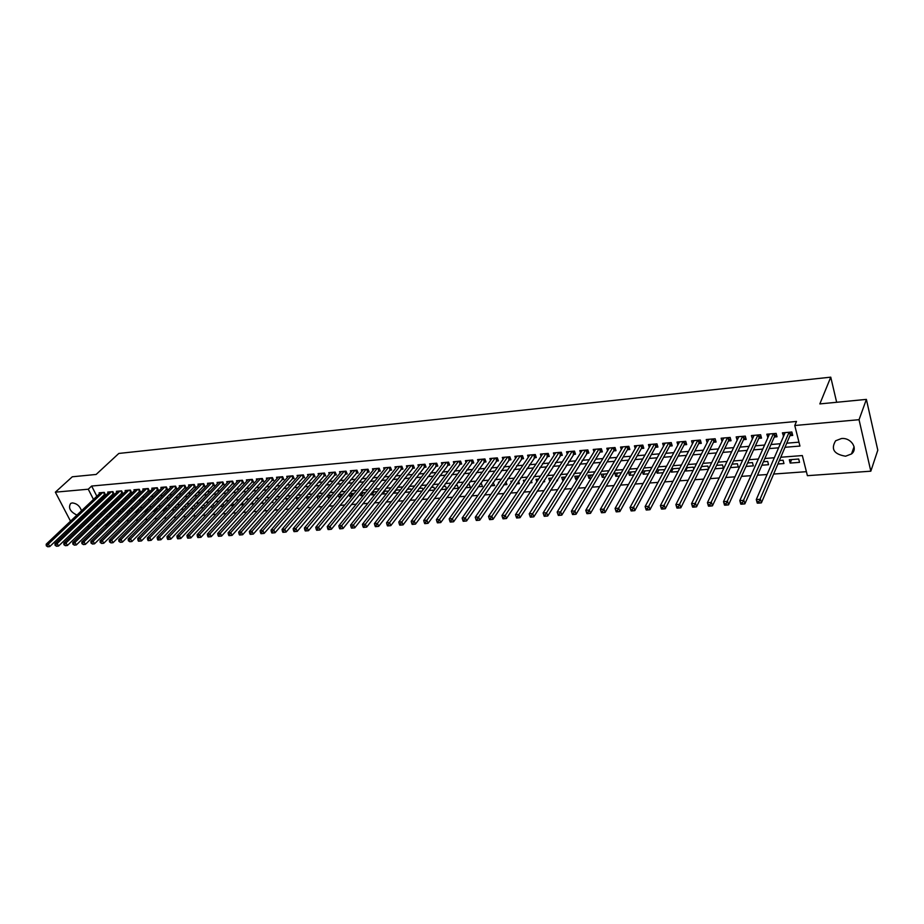 <?xml version="1.0" encoding="UTF-8"?>
<svg xmlns="http://www.w3.org/2000/svg" width="924" height="924" viewBox="0 0 924 924"><rect width="100%" height="100%" fill="white"/><g stroke="black" fill="none" stroke-linecap="round" stroke-linejoin="round"><path stroke-width="1.39" d="M76.935 515.095C70.109 511.7 68.029 507.807 70.674 503.407L72.222 502.933C76.727 503.372 79.822 505.982 81.52 510.764M841.406 438.553C851.027 437.341 858.465 448.741 851.501 453.938L845.587 456.213C833.945 454.238 830.63 449.099 835.631 440.771L841.406 438.553M70.524 521.171L55.359 492.169L72.291 476.784L96.142 474.451L118.826 453.441L830.757 377.165L819.842 403.915L866.389 399.387L877.8 450.184L870.824 471.194L807.403 475.675L802.332 455.555L780.78 457.241M109.379 520.893L110.695 521.933M117.175 521.471L119.82 521.275M126.299 520.801L129.025 520.605M135.516 520.143L138.323 519.935M144.825 519.473L147.713 519.265M154.216 518.791L157.184 518.572M163.698 518.11L166.747 517.879M173.273 517.417L176.415 517.186M182.94 516.712L186.163 516.481M192.712 516.008L196.015 515.765M202.564 515.303L205.96 515.049M212.52 514.576L216.008 514.322M222.569 513.848L226.149 513.594M232.721 513.12L236.394 512.855M242.966 512.381L246.743 512.104M253.326 511.63L257.195 511.353M263.779 510.88L267.752 510.591M274.347 510.117L278.413 509.817M285.019 509.343L289.189 509.043M295.796 508.558L300.081 508.258M306.687 507.773L311.076 507.461M317.694 506.976L322.187 506.652M328.805 506.179L333.414 505.844M340.044 505.37L344.756 505.024M351.386 504.55L356.225 504.192M362.855 503.719L367.81 503.361M374.451 502.875L379.521 502.517M386.163 502.032L391.36 501.663M398.001 501.178L403.326 500.796M409.979 500.311L415.419 499.919M422.072 499.445L427.65 499.041M434.303 498.556L440.009 498.14M446.662 497.666L452.506 497.239M459.159 496.766L465.142 496.327M471.794 495.853L477.916 495.403M484.569 494.929L490.84 494.479M497.493 493.993L503.903 493.532M510.556 493.046L517.117 492.573M523.769 492.099L530.48 491.614M537.133 491.129L543.993 490.632M550.646 490.159L557.669 489.651M564.31 489.166L571.494 488.646M578.147 488.172L585.493 487.641M592.134 487.156L599.641 486.613M606.283 486.139L613.963 485.585M620.605 485.1L628.459 484.534M635.088 484.049L643.127 483.471M649.757 482.998L657.969 482.397M664.587 481.924L672.995 481.312M679.602 480.838L688.195 480.214M694.802 479.741L703.591 479.106M710.186 478.632L719.172 477.985M725.756 477.5L734.95 476.842M741.522 476.368L750.912 475.687M757.484 475.213L767.082 474.52M773.642 474.047L806.398 471.679M109.944 521.991L106.653 525.213L104.839 525.34M98.36 525.802L95.865 525.975M89.397 526.437L86.971 526.611M80.515 527.061L78.159 527.234M103.996 494.964L105.498 494.837L104.262 492.377L99.111 492.827L99.549 493.693M112.612 494.213L114.126 494.086L112.89 491.614L107.704 492.076L108.143 492.954M121.31 493.462L122.834 493.335L121.598 490.852L116.366 491.314L116.817 492.203M130.076 492.711L131.624 492.573L130.388 490.078L125.11 490.54L125.56 491.452M138.935 491.938L140.494 491.811L139.258 489.304L133.922 489.766L134.384 490.702M147.863 491.164L149.434 491.037L148.21 488.519L142.827 488.992L143.289 489.928M156.884 490.39L158.466 490.251L157.242 487.722L151.813 488.195L152.275 489.166M165.974 489.604L167.579 489.466L166.355 486.925L160.88 487.398L161.353 488.38M175.156 488.808L176.773 488.669L175.548 486.116L170.028 486.602L170.501 487.595M184.43 488.011L186.059 487.872L184.835 485.296L179.256 485.793L179.741 486.809M193.774 487.202L195.426 487.052L194.202 484.476L188.577 484.973L189.062 486.001M203.222 486.382L204.874 486.243L203.661 483.645L197.979 484.141L198.475 485.192M212.751 485.562L214.426 485.412L213.213 482.813L207.473 483.31L207.969 484.384M222.361 484.73L224.058 484.58L222.846 481.958L217.059 482.478L217.556 483.564M232.074 483.887L233.784 483.737L232.582 481.115L226.727 481.623L227.235 482.732M241.869 483.044L243.601 482.894L242.4 480.249L236.498 480.769L237.006 481.901M251.767 482.189L253.511 482.039L252.31 479.383L246.35 479.903L246.881 481.058M261.758 481.323L263.513 481.173L262.324 478.493L256.306 479.025L256.837 480.203M271.841 480.445L273.62 480.295L272.43 477.616L266.355 478.147L266.886 479.348M282.028 479.568L283.818 479.417L282.64 476.715L276.507 477.258L277.038 478.482M292.319 478.678L294.121 478.528L292.943 475.814L286.752 476.357L287.295 477.604M302.702 477.789L304.527 477.627L303.349 474.901L297.089 475.444L297.644 476.726M313.19 476.876L315.026 476.715L313.86 473.977L307.542 474.532L308.096 475.837M323.781 475.964L325.641 475.802L324.474 473.042L318.087 473.608L318.664 474.936M334.476 475.04L336.359 474.878L335.193 472.106L328.748 472.672L329.325 474.024M345.276 474.104L347.181 473.943L346.015 471.148L339.512 471.725L340.09 473.111M356.19 473.157L358.108 472.996L356.953 470.189L350.381 470.766L350.97 472.187M367.209 472.21L369.15 472.037L368.006 469.219L361.365 469.808L361.954 471.252M378.343 471.24L380.307 471.078L379.163 468.249L372.453 468.838L373.053 470.316M389.593 470.27L391.568 470.097L390.436 467.255L383.656 467.844L384.269 469.369M400.947 469.288L402.956 469.115L401.825 466.25L394.975 466.851L395.588 468.41M412.427 468.295L414.449 468.122L413.328 465.246L406.41 465.846L407.034 467.44M424.024 467.29L426.068 467.117L424.948 464.229L417.96 464.841L418.595 466.47M435.747 466.285L437.814 466.1L436.694 463.19L429.637 463.813L430.284 465.488M447.586 465.257L449.676 465.072L448.567 462.15L441.429 462.774L442.088 464.495M459.551 464.218L461.665 464.044L460.568 461.099L453.349 461.734L454.007 463.49M471.644 463.178L473.781 462.993L472.684 460.037L465.396 460.672L466.066 462.474M483.864 462.116L486.024 461.931L484.938 458.962L477.569 459.609L478.251 461.457M496.223 461.053L498.394 460.868L497.32 457.877L489.87 458.523L490.563 460.418M508.708 459.979L510.903 459.782L509.829 456.768L502.309 457.438L503.002 459.378M521.321 458.882L523.55 458.685L522.487 455.659L514.876 456.329L515.58 458.339M534.084 457.784L536.324 457.588L535.273 454.539L527.581 455.22L528.297 457.276M546.973 456.664L549.249 456.468L548.198 453.407L540.424 454.088L541.152 456.202M560.013 455.544L562.312 455.336L561.272 452.252L553.407 452.945L554.157 455.128M573.192 454.4L575.513 454.192L574.485 451.097L566.539 451.79L567.29 454.042M586.521 453.245L588.865 453.049L587.849 449.93L579.81 450.635L580.584 452.945M599.999 452.079L602.367 451.871L601.362 448.741L593.231 449.457L594.016 451.836M613.628 450.9L616.031 450.693L615.026 447.539L606.814 448.256L607.599 450.727M627.408 449.711L629.833 449.503L628.84 446.327L620.535 447.054L621.332 449.595M641.348 448.51L643.797 448.29L642.815 445.102L634.418 445.842L635.227 448.463M655.439 447.285L657.923 447.077L656.952 443.855L648.452 444.606L649.283 447.32M669.704 446.061L672.21 445.842L671.251 442.608L662.658 443.358L663.501 446.177M684.13 444.814L686.671 444.594L685.724 441.337L677.015 442.099L677.881 445.01M698.717 443.543L701.293 443.324L700.346 440.043L691.556 440.817L692.423 443.843M713.478 442.273L716.077 442.042L715.153 438.75L706.248 439.535L707.149 442.665M728.412 440.979L731.046 440.748L730.133 437.433L721.124 438.23L722.037 441.487M743.531 439.674L746.188 439.443L745.287 436.105L736.174 436.902L737.133 440.228M758.823 438.346L761.515 438.115L760.625 434.754L751.397 435.574L752.436 438.9M774.3 437.017L777.026 436.775L776.148 433.391L766.816 434.211L767.925 437.56M791.614 459.563L790.17 463.074L799.537 462.358L798.694 459.02L789.315 459.748L790.17 463.074M777.916 463.998L783.956 463.548L783.09 460.221L779.394 460.51M761.884 465.222L768.549 464.714L767.682 461.411L763.409 461.746M746.049 466.424L753.326 465.869L752.448 462.589L747.62 462.97M730.41 467.613L738.288 467.013L737.387 463.756L732.027 464.171M714.957 468.78L723.411 468.145L722.499 464.911L716.608 465.361M701.674 466.516L699.976 469.923L708.408 469.276M687.283 467.625L685.539 471.021L693.127 470.443M673.053 468.722L671.274 472.106L678.043 471.587M658.974 469.819L657.172 473.18L663.12 472.718M645.067 470.894L643.22 474.231L648.394 473.839M631.311 471.956L629.429 475.283L633.829 474.948M617.706 473.007L615.788 476.322L619.438 476.045M604.25 474.047L602.298 477.338L605.208 477.119M590.933 475.075L588.958 478.355L591.141 478.193M577.777 476.091L575.768 479.36L577.246 479.244M564.749 477.096L562.716 480.353L563.501 480.295M551.871 478.089L549.919 481.323M556.525 480.815L557.53 480.746L557.195 479.764M543.104 481.843L544.686 481.716L544.155 480.203M529.822 482.848L531.97 482.686L531.254 480.665M516.689 483.853L519.38 483.645L518.491 481.15M503.707 484.834L506.941 484.592L505.867 481.647M490.863 485.805L494.617 485.527L493.058 482.64M478.17 486.775L482.432 486.451L481.358 483.541L480.388 483.61M465.604 487.733L470.374 487.364L469.288 484.476L467.844 484.58M453.176 488.669L458.443 488.276L457.345 485.389L455.44 485.539M440.887 489.604L446.558 489.177M428.724 490.529L434.268 490.113M416.689 491.441L422.106 491.037M407.461 489.246L405.093 492.33L410.083 491.949M396.211 490.113L393.832 493.185L398.175 492.85M385.077 490.979L382.675 494.028L386.405 493.751M374.058 491.834L371.633 494.871L374.751 494.629M363.144 492.677L360.695 495.703L363.224 495.507M352.333 493.508L349.873 496.523L351.813 496.373M341.637 494.34L339.154 497.331L340.517 497.228M331.035 495.16L328.54 498.14L329.348 498.082M320.547 495.969L318.283 498.925M292.354 500.889L293.22 500.82L292.943 500.196M281.728 501.697L283.056 501.593L282.64 500.658M271.206 502.494L272.984 502.367L272.43 501.12M260.787 503.291L263.005 503.118L262.312 501.593M250.485 504.077L253.118 503.869L252.298 502.067M240.275 504.851L243.335 504.619L242.377 502.541M230.168 505.613L233.633 505.347L232.559 503.014M220.155 506.375L223.631 506.109M210.233 507.126L213.617 506.872M200.416 507.877L203.707 507.623M190.69 508.616L193.901 508.373M181.058 509.343L184.188 509.112M174.567 507.241L171.841 510.048L174.555 509.84M165.535 507.946L162.797 510.729L165.026 510.568M156.583 508.639L153.834 511.411L155.578 511.284M147.725 509.32L144.964 512.092L146.223 511.988M138.923 510.002L136.163 512.762L136.96 512.693M130.215 510.672L127.789 513.398M104.019 510.36L104.678 511.653M106.641 515.5L107.403 516.99M708.604 468.884L707.796 466.043L701.385 466.539M693.809 469.092L693.254 467.163L686.336 467.706M685.215 469.9L685.539 471.021M679.198 469.357L678.874 468.283L671.471 468.849M670.732 470.27L671.274 472.106M664.749 469.669L656.779 469.981M656.41 470.674L657.172 473.18M650.219 470.489L642.261 471.101L643.22 474.231M635.689 471.61L628.447 472.176L629.429 475.283M621.332 472.718L614.806 473.227L615.788 476.322M607.137 473.816L601.305 474.266L602.298 477.338M593.116 474.901L587.953 475.306L588.958 478.355M579.244 475.976L574.751 476.322L575.768 479.36M565.534 477.038L561.688 477.327L562.716 480.353M551.986 478.078L548.775 478.332L549.803 481.335M538.588 479.117L535.989 479.313L536.856 481.785M525.329 480.145L523.354 480.295L524 482.143M512.231 481.15L510.845 481.265L511.295 482.536M499.272 482.155L498.463 482.213L498.729 482.94M446.604 489.119L445.53 486.313L443.173 486.486M434.719 489.501L433.841 487.214L431.034 487.433M422.961 489.905L422.256 488.103L419.034 488.357M411.33 490.321L410.799 488.992L407.149 489.27M399.815 490.748L399.457 489.87L395.391 490.182M393.566 492.527L393.832 493.185M388.415 491.187L383.76 491.083M382.259 492.989L382.675 494.028M377.131 491.637L372.245 491.972M371.055 493.462L371.633 494.871M365.661 492.48L360.857 492.85M359.967 493.947L360.695 495.703M354.273 493.358L349.584 493.716M349.006 494.432L349.873 496.523M343 494.224L338.427 494.583M338.138 494.929L339.154 497.331M331.843 495.091L327.385 495.437L328.54 498.14M320.801 495.945L316.874 496.246L318.029 498.937M309.875 496.789L306.468 497.054L307.53 499.526M299.053 497.62L296.154 497.851L297.066 499.93M288.346 498.452L285.943 498.637L286.694 500.346M277.743 499.272L275.826 499.422L276.426 500.762M267.244 500.08L265.8 500.196L266.251 501.189M256.849 500.889L255.879 500.958L256.179 501.628M223.908 505.809L222.811 503.522M214.229 506.213L212.913 504.285M204.654 506.629L203.881 504.978L203.107 505.035M195.172 507.045L194.537 505.705L193.393 505.786M185.77 507.461L185.274 506.421L183.772 506.537M176.461 507.877L176.091 507.126L174.243 507.264M167.232 508.304L164.807 508.004M158.096 508.731L155.463 508.72M153.488 510.706L153.834 511.411M148.983 509.216L146.2 509.436M144.49 511.145L144.964 512.092M139.732 509.933L137.018 510.14M135.574 511.584L136.163 512.762M130.561 510.649L127.928 510.845M126.738 512.023L127.443 513.421M121.483 511.342L118.919 511.549M117.983 512.462L118.757 514.01M112.474 512.046L110.002 512.231M109.298 512.912L110.06 514.402M785.019 447.285L799.941 446.061L794.767 425.502L796.488 421.448L91.649 486.047L96.847 496.257M98.741 499.965L100.069 500.646M106.456 500.115L108.778 499.919M115.177 499.387L117.567 499.191M123.966 498.648L126.438 498.44M132.848 497.909L135.389 497.701M141.799 497.158L144.421 496.939M150.831 496.407L153.534 496.176M159.956 495.634L162.728 495.403M169.161 494.871L172.014 494.629M178.459 494.086L181.393 493.843M187.838 493.312L190.852 493.058M197.297 492.515L200.404 492.261M206.861 491.718L210.037 491.452M216.505 490.91L219.773 490.632M226.241 490.09L229.602 489.812M236.07 489.27L239.524 488.981M246.003 488.438L249.538 488.149M256.029 487.606L259.656 487.294M266.147 486.752L269.866 486.44M276.368 485.897L280.18 485.585M286.683 485.031L290.598 484.707M297.101 484.164L301.12 483.829M307.623 483.287L311.746 482.94M318.26 482.397L322.476 482.039M328.99 481.496L333.31 481.138M339.836 480.584L344.259 480.214M350.785 479.672L355.324 479.29M361.85 478.748L366.505 478.355M373.03 477.812L377.789 477.408M384.315 476.865L389.2 476.461M395.726 475.906L400.716 475.49M407.253 474.948L412.37 474.52M418.895 473.977L424.139 473.538M430.665 472.984L436.024 472.534M442.561 471.991L448.048 471.529M454.585 470.986L460.187 470.512M466.724 469.969L472.464 469.484M479.002 468.942L484.881 468.456M491.406 467.902L497.424 467.405M503.95 466.851L510.106 466.343M516.632 465.788L522.926 465.269M529.452 464.726L535.885 464.183M542.411 463.64L548.983 463.086M555.509 462.543L562.242 461.977M568.757 461.434L575.64 460.857M582.155 460.314L589.189 459.725M595.703 459.182L602.898 458.581M609.401 458.027L616.758 457.415M623.25 456.872L630.78 456.248M637.271 455.705L644.964 455.058M651.443 454.516L659.309 453.857M665.788 453.314L673.815 452.644M680.283 452.102L688.507 451.409M694.964 450.877L703.36 450.173M709.817 449.63L718.398 448.914M724.832 448.371L733.61 447.643M740.043 447.101L749.006 446.35M755.428 445.818L764.587 445.045M770.997 444.513L780.364 443.728M786.751 443.197L798.96 442.169M789.962 435.654L792.711 435.423L791.856 432.016L782.409 432.848L783.598 436.209M836.659 402.287L830.757 377.165M866.389 399.387L859.043 419.704L870.824 471.194M73.192 526.276L72.488 524.936M55.359 492.169L88.265 489.212L93.486 499.434M91.649 486.047L88.265 489.212M794.767 425.502L859.043 419.704M95.391 503.153L96.731 503.834M103.118 503.314L105.451 503.118M111.85 502.598L114.241 502.402M120.651 501.871L123.123 501.674M129.545 501.143L132.086 500.935M138.508 500.404L141.129 500.196M147.563 499.665L150.254 499.445M156.699 498.914L159.471 498.683M165.916 498.151L168.769 497.921M175.225 497.389L178.159 497.147M184.615 496.615L187.63 496.373M194.098 495.841L197.193 495.587M203.661 495.056L206.849 494.79M213.328 494.259L216.597 493.993M223.088 493.462L226.449 493.185M232.929 492.654L236.382 492.365M242.873 491.834L246.419 491.545M252.91 491.002L256.549 490.713M263.051 490.17L266.782 489.87M273.285 489.327L277.119 489.015M283.622 488.484L287.549 488.161M294.063 487.629L298.094 487.294M304.608 486.763L308.732 486.417M315.257 485.885L319.485 485.539M326.022 484.996L330.353 484.65M336.879 484.107L341.326 483.737M347.851 483.206L352.402 482.836M358.939 482.293L363.606 481.912M370.143 481.369L374.913 480.977M381.462 480.445L386.348 480.041M392.896 479.51L397.898 479.094M404.446 478.551L409.563 478.135M416.112 477.593L421.356 477.165M427.916 476.622L433.275 476.183M439.836 475.652L445.322 475.202M451.882 474.659L457.507 474.197M464.056 473.654L469.808 473.18M476.357 472.649L482.247 472.164M488.796 471.621L494.825 471.125M501.374 470.593L507.542 470.085M514.079 469.542L520.385 469.034M526.934 468.491L533.391 467.96M539.928 467.428L546.523 466.886M553.06 466.343L559.817 465.788M566.343 465.257L573.25 464.691M579.775 464.148L586.832 463.571M593.37 463.028L600.577 462.439M607.103 461.908L614.483 461.295M620.997 460.764L628.539 460.14M635.054 459.609L642.769 458.974M649.272 458.443L657.149 457.796M663.651 457.253L671.713 456.595M678.204 456.063L686.44 455.382M692.919 454.851L701.351 454.158M707.819 453.626L716.423 452.922M722.891 452.39L731.692 451.663M738.149 451.143L747.135 450.404M753.58 449.873L762.774 449.11M769.207 448.59L778.597 447.817M100.635 513.421L101.363 514.853M103.326 518.711L104.1 520.212M106.087 524.116L106.653 525.213M774.312 457.75L764.841 458.489M758.361 459.009L749.098 459.725M742.596 460.244L733.529 460.949M727.026 461.457L718.167 462.162M711.653 462.67L702.979 463.351M696.453 463.86L687.964 464.529M681.438 465.038L673.134 465.696M666.597 466.204L658.477 466.839M651.928 467.359L643.993 467.983M637.433 468.491L629.671 469.103M623.111 469.623L615.523 470.212M608.951 470.732L601.524 471.309M594.964 471.829L587.699 472.395M581.127 472.915L574.023 473.469M567.44 473.989L560.498 474.532M553.915 475.052L547.124 475.583M540.54 476.103L533.91 476.622M527.315 477.131L520.824 477.65M514.241 478.158L507.9 478.655M501.316 479.175L495.114 479.66M488.519 480.18L482.455 480.653M475.872 481.173L469.946 481.635M463.363 482.155L457.565 482.605M450.981 483.125L445.322 483.575M438.738 484.084L433.206 484.523M426.622 485.042L421.217 485.458M414.633 485.978L409.367 486.394M402.772 486.913L397.632 487.318M391.048 487.826L386.013 488.23M379.429 488.738L374.52 489.131M367.948 489.639L363.144 490.02M356.572 490.54L351.894 490.898M345.322 491.418L340.748 491.776M334.176 492.296L329.718 492.642M323.157 493.162L318.803 493.497M312.243 494.017L307.992 494.352M301.443 494.86L297.297 495.183M290.748 495.703L286.706 496.015M280.157 496.534L276.218 496.846M269.681 497.355L265.835 497.655M259.298 498.175L255.555 498.463M249.018 498.972L245.368 499.26M238.854 499.78L235.297 500.057M228.771 500.565L225.306 500.843M218.792 501.351L215.419 501.617M208.916 502.125L205.625 502.379M199.122 502.887L195.923 503.141M189.432 503.649L186.325 503.892M179.833 504.412L176.807 504.643M170.316 505.151L167.371 505.382M160.903 505.89L158.039 506.121M151.571 506.629L148.787 506.837M142.331 507.345L139.616 507.565M133.172 508.073L130.538 508.269M124.093 508.778L121.541 508.985M115.107 509.482L112.624 509.678M106.191 510.187L103.788 510.371M99.122 500.727L95.773 503.915M784.834 432.628L783.275 436.232M769.299 434.003L767.694 437.583M753.949 435.343L752.298 438.912M738.773 436.671L737.086 440.228M757.692 503.176L759.355 503.072L758.974 501.651L757.31 501.755L757.253 503.106L756.282 499.572L785.157 432.605M757.31 501.755L756.282 499.572L760.44 499.307L761.399 502.852L790.228 435.008L792.157 433.206M789.096 432.259L758.974 501.651M759.355 503.072L761.399 502.852M741.175 504.192L742.815 504.088L742.434 502.679L740.782 502.783L740.771 504.123L739.801 500.612L769.53 433.98M740.782 502.783L739.801 500.612L743.901 500.346L744.871 503.869L774.578 436.371L776.46 434.615M773.423 433.633L742.434 502.679M742.815 504.088L744.871 503.869M724.878 505.185L726.495 505.093L726.102 503.696L724.485 503.788L724.508 505.116L723.515 501.628L754.088 435.331M724.485 503.788L723.515 501.628L727.569 501.374L728.551 504.874L759.112 437.71L760.96 436.001M757.934 434.996L726.102 503.696M726.495 505.093L728.551 504.874M708.777 506.179L710.383 506.075L709.979 504.689L708.373 504.793L708.442 506.109L707.438 502.644L738.83 436.671M708.373 504.793L707.438 502.644L711.434 502.39L712.439 505.855L743.832 439.027L745.633 437.375M742.619 436.336L709.979 504.689M710.383 506.075L712.439 505.855M692.885 507.149L694.467 507.057L694.063 505.682L692.48 505.774L692.584 507.08L691.568 503.638L723.746 437.999M692.48 505.774L691.568 503.638L695.518 503.384L696.534 506.837L728.724 440.344L730.491 438.738M727.5 437.664L694.063 505.682M694.467 507.057L696.534 506.837M677.188 508.119L678.747 508.027L678.343 506.652L676.772 506.745L676.922 508.038L675.883 504.619L708.847 439.304M676.772 506.745L675.883 504.619L679.787 504.377L680.815 507.807L713.802 441.637L715.523 440.078M712.554 438.981L678.343 506.652M678.747 508.027L680.815 507.807M661.688 509.066L663.224 508.974L662.808 507.611L661.272 507.703L661.445 508.997L660.406 505.601L694.109 440.598M661.272 507.703L660.406 505.601L664.252 505.359L665.303 508.754L699.041 442.919L700.739 441.395M697.782 440.274L662.808 507.611M663.224 508.974L665.303 508.754M646.373 510.013L647.897 509.921L647.481 508.57L645.957 508.662L646.165 509.933L645.114 506.56L679.556 441.88M645.957 508.662L645.114 506.56L648.914 506.317L649.965 509.702L684.453 444.178L686.116 442.7M683.171 441.557L647.481 508.57M647.897 509.921L649.965 509.702M631.254 510.937L632.755 510.845L632.328 509.505L630.826 509.598L631.069 510.857L630.006 507.507L665.153 443.139M630.826 509.598L630.006 507.507L633.76 507.264L634.834 510.626L670.039 445.426L671.667 443.994M668.745 442.827L632.328 509.505M632.755 510.845L634.834 510.626M616.308 511.861L617.798 511.769L617.359 510.429L615.881 510.522L616.158 511.781L615.084 508.443L650.923 444.386M615.881 510.522L615.084 508.443L618.791 508.212L619.877 511.549L655.786 446.662L657.38 445.264M654.469 444.074L617.359 510.429M617.798 511.769L619.877 511.549M601.547 512.762L603.014 512.67L602.587 511.342L601.108 511.434L601.432 512.681L600.334 509.367L636.855 445.622M601.108 511.434L600.334 509.367L604.007 509.136L605.093 512.462L641.695 447.886L643.254 446.523M640.367 445.31L602.587 511.342M603.014 512.67L605.093 512.462M586.971 513.663L588.415 513.571L587.976 512.254L586.532 512.346L586.879 513.582L585.77 510.291L622.949 446.846M586.532 512.346L585.77 510.291L589.397 510.06L590.494 513.351L627.766 449.099L629.29 447.77M626.414 446.535L587.976 512.254M588.415 513.571L590.494 513.351M572.557 514.541L573.989 514.46L573.55 513.143L572.118 513.236L572.557 514.541L571.379 511.191L609.205 448.048M572.118 513.236L571.379 511.191L574.959 510.96L576.068 514.241L613.986 450.288L615.488 448.995M612.624 447.747L573.55 513.143M573.989 514.46L576.068 514.241M558.327 515.419L559.736 515.326L559.286 514.033L557.877 514.114L558.327 515.419L557.16 512.081L595.599 449.249M557.877 514.114L557.16 512.081L560.695 511.861L561.815 515.118L600.369 451.466L601.836 450.207M598.983 448.949L559.286 514.033M559.736 515.326L561.815 515.118M585.504 450.127L546.604 512.751L543.104 512.97L582.155 450.427M588.334 451.409L547.736 515.985L546.604 512.751L545.195 514.899L543.797 514.991L544.248 516.285L545.657 516.193L545.195 514.899M545.657 516.193L547.736 515.985M543.104 512.97L543.797 514.991M572.164 451.305L532.674 513.617L529.221 513.836L568.849 451.593M574.982 452.598L533.818 516.839L532.674 513.617L531.277 515.765L529.891 515.846L530.341 517.14L531.727 517.047L531.277 515.765M531.727 517.047L533.818 516.839M529.221 513.836L529.891 515.846M558.974 452.46L518.907 514.483L515.488 514.703L555.694 452.748M561.78 453.765L520.05 517.683L518.907 514.483L517.509 516.62L516.146 516.701L516.608 517.983L517.971 517.902L517.509 516.62M517.971 517.902L520.05 517.683M515.488 514.703L516.146 516.701M545.922 453.603L505.301 515.338L501.917 515.557L542.688 453.892M548.717 454.931L506.456 518.514L505.301 515.338L503.903 517.463L502.552 517.544L503.026 518.814L504.377 518.734L503.903 517.463M504.377 518.734L506.456 518.514M501.917 515.557L502.552 517.544M533.021 454.735L491.845 516.193L488.507 516.401L529.822 455.024M535.804 456.075L493.012 519.346L491.845 516.193L490.459 518.295L489.131 518.376L489.593 519.635L490.933 519.554L490.459 518.295M490.933 519.554L493.012 519.346M488.507 516.401L489.131 518.376M520.258 455.855L478.551 517.024L475.248 517.232L517.093 456.133M523.03 457.207L479.729 520.166L478.551 517.024L477.165 519.115L475.848 519.196L476.322 520.455L477.639 520.374L477.165 519.115M477.639 520.374L479.729 520.166M475.248 517.232L475.848 519.196M507.634 456.964L465.407 517.844L462.139 518.052L504.492 457.241M510.383 458.327L466.585 520.974L465.407 517.844L464.033 519.935L462.728 520.016L463.201 521.263L464.506 521.182L464.033 519.935M464.506 521.182L466.585 520.974M462.139 518.052L462.728 520.016M495.137 458.061L452.413 518.664L449.179 518.872L492.042 458.339M497.886 459.436L453.603 521.771L452.413 518.664L451.039 520.732L449.745 520.813L450.231 522.06L451.513 521.979L451.039 520.732M451.513 521.979L453.603 521.771M449.179 518.872L449.745 520.813M482.778 459.147L439.558 519.473L436.371 519.669L479.718 459.413M485.504 460.533L440.76 522.557L439.558 519.473L438.195 521.529L436.913 521.61L437.399 522.845L438.669 522.765L438.195 521.529M438.669 522.765L440.76 522.557M436.371 519.669L436.913 521.61M470.559 460.221L426.853 520.27L423.7 520.466L467.521 460.487M473.273 461.619L428.066 523.331L426.853 520.27L425.49 522.326L424.232 522.395L424.717 523.619L425.976 523.55L425.49 522.326M425.976 523.55L428.066 523.331M423.7 520.466L424.232 522.395M458.454 461.284L414.287 521.067L411.168 521.263L455.451 461.55M461.157 462.693L415.5 524.104L414.287 521.067L412.936 523.1L411.688 523.18L412.173 524.393L413.421 524.312L412.936 523.1M413.421 524.312L415.5 524.104M411.168 521.263L411.688 523.18M446.477 462.335L401.871 521.841L398.787 522.037L443.508 462.589M449.168 463.744L403.083 524.867L401.871 521.841L400.508 523.873L399.284 523.943L399.769 525.155L401.004 525.075L400.508 523.873M401.004 525.075L403.083 524.867M398.787 522.037L399.284 523.943M434.638 463.374L389.582 522.614L386.532 522.811L431.693 463.629M437.306 464.795L390.806 525.629L389.582 522.614L388.23 524.624L387.006 524.705L387.502 525.906L388.727 525.837L388.23 524.624M388.727 525.837L390.806 525.629M386.532 522.811L387.006 524.705M422.903 464.402L377.431 523.377L374.405 523.573L419.993 464.657M425.571 465.835L378.655 526.368L377.431 523.377L376.08 525.386L374.878 525.456L375.375 526.657L376.576 526.576L376.08 525.386M376.576 526.576L378.655 526.368M374.405 523.573L374.878 525.456M411.307 465.419L365.407 524.139L362.416 524.324L408.42 465.673M413.964 466.863L366.643 527.107L365.407 524.139L364.068 526.126L362.878 526.206L363.375 527.396L364.564 527.315L364.068 526.126M364.564 527.315L366.643 527.107M362.416 524.324L362.878 526.206M399.815 466.435L353.511 524.878L350.566 525.063L396.962 466.678M402.46 467.879L354.758 527.835L353.511 524.878L352.183 526.865L351.005 526.934L351.501 528.124L352.679 528.043L352.183 526.865M352.679 528.043L354.758 527.835M350.566 525.063L351.005 526.934M388.45 467.428L341.753 525.617L338.831 525.802L385.631 467.671M391.083 468.884L343 528.563L341.753 525.617L340.425 527.592L339.258 527.662L339.755 528.84L340.921 528.771L340.425 527.592M340.921 528.771L343 528.563M338.831 525.802L339.258 527.662M377.2 468.41L330.122 526.357L327.235 526.53L374.405 468.664M379.822 469.877L331.381 529.279L330.122 526.357L328.794 528.309L327.639 528.389L328.136 529.556L329.302 529.487L328.794 528.309M329.302 529.487L331.381 529.279M327.235 526.53L327.639 528.389M366.066 469.392L318.607 527.073L315.754 527.258L363.294 469.635M368.664 470.859L319.866 529.983L318.607 527.073L317.29 529.025L316.147 529.094L316.643 530.261L317.787 530.191L317.29 529.025M317.787 530.191L319.866 529.983M315.754 527.258L316.147 529.094M355.035 470.362L307.218 527.789L304.389 527.974L352.298 470.605M357.634 471.829L308.489 530.688L307.218 527.789L305.902 529.729L304.77 529.798L305.278 530.953L306.41 530.884L305.902 529.729M306.41 530.884L308.489 530.688M304.389 527.974L304.77 529.798M344.121 471.321L295.946 528.493L293.151 528.678L341.406 471.552M346.708 472.799L297.228 531.381L295.946 528.493L294.64 530.434L293.52 530.503L294.028 531.647L295.149 531.577L294.64 530.434M295.149 531.577L297.228 531.381M293.151 528.678L293.52 530.503M333.31 472.268L284.8 529.198L282.028 529.371L330.619 472.499M335.886 473.746L286.082 532.062L284.8 529.198L283.495 531.115L282.386 531.184L282.894 532.328L284.003 532.27L283.495 531.115M284.003 532.27L286.082 532.062M282.028 529.371L282.386 531.184M322.603 473.204L273.77 529.891L271.021 530.064L319.947 473.446M325.179 474.693L275.052 532.744L273.77 529.891L272.464 531.808L271.367 531.878L271.875 533.009L272.973 532.94L272.464 531.808M272.973 532.94L275.052 532.744M271.021 530.064L271.367 531.878M312.012 474.139L262.843 530.584L260.129 530.746L309.378 474.37M314.564 475.629L264.137 533.414L262.843 530.584L261.55 532.478L260.464 532.547L260.972 533.679L262.058 533.61L261.55 532.478M262.058 533.61L264.137 533.414M260.129 530.746L260.464 532.547M301.524 475.063L252.044 531.254L249.353 531.427L298.914 475.283M304.065 476.553L253.326 534.072L252.044 531.254L250.739 533.148L249.665 533.217L250.185 534.338L251.259 534.28L250.739 533.148M251.259 534.28L253.326 534.072M249.353 531.427L249.665 533.217M291.129 475.976L241.337 531.935L238.681 532.097L288.554 476.195M293.67 477.477L242.642 534.73L241.337 531.935L240.055 533.818L238.993 533.876L239.512 534.996L240.575 534.938L240.055 533.818M240.575 534.938L242.642 534.73M238.681 532.097L238.993 533.876M280.85 476.876L230.757 532.594L228.124 532.755L278.286 477.096M283.368 478.378L232.063 535.377L230.757 532.594L229.475 534.465L228.424 534.534L228.944 535.643L229.995 535.585L229.475 534.465M229.995 535.585L232.063 535.377M228.124 532.755L228.424 534.534M270.651 477.766L220.282 533.252L217.671 533.414L268.122 477.985M273.169 479.279L221.587 536.024L220.282 533.252L219 535.111L217.96 535.181L218.48 536.29L219.519 536.22L219 535.111M219.519 536.22L221.587 536.024M217.671 533.414L217.96 535.181M260.568 478.655L209.91 533.91L207.334 534.072L258.062 478.875M263.074 480.168L211.215 536.659L209.91 533.91L208.628 535.758L207.6 535.828L208.119 536.925L209.159 536.867L208.628 535.758M209.159 536.867L211.215 536.659M207.334 534.072L207.6 535.828M250.577 479.533L199.642 534.546L197.089 534.707L248.082 479.752M253.06 481.046L200.947 537.294L199.642 534.546L198.371 536.394L197.343 536.463L197.875 537.56L198.891 537.491L198.371 536.394M198.891 537.491L200.947 537.294M197.089 534.707L197.343 536.463M240.667 480.399L189.478 535.192L186.948 535.354L238.219 480.619M243.151 481.912L190.794 537.918L189.478 535.192L188.207 537.029L187.191 537.087L187.722 538.184L188.739 538.115L188.207 537.029M188.739 538.115L190.794 537.918M186.948 535.354L187.191 537.087M230.873 481.265L179.418 535.828L176.911 535.978L228.436 481.473M233.345 482.778L180.734 538.53L179.418 535.828L178.147 537.653L177.142 537.71L177.674 538.796L178.678 538.738L178.147 537.653M178.678 538.738L180.734 538.53M176.911 535.978L177.142 537.71M221.159 482.109L169.45 536.451L166.978 536.601L218.745 482.328M223.62 483.633L170.767 539.142L169.45 536.451L168.191 538.265L167.198 538.322L167.729 539.408L168.722 539.35L168.191 538.265M168.722 539.35L170.767 539.142M166.978 536.601L167.198 538.322M211.538 482.952L159.586 537.063L157.138 537.225L209.147 483.171M213.987 484.476L160.915 539.755L159.586 537.063L158.327 538.877L157.346 538.935L157.877 540.009L158.859 539.951L158.327 538.877M158.859 539.951L160.915 539.755M157.138 537.225L157.346 538.935M201.998 483.795L149.815 537.687L147.39 537.837L199.63 484.003M204.447 485.319L151.143 540.355L149.815 537.687L147.597 539.547L148.129 540.609L149.099 540.552L148.568 539.477M149.099 540.552L151.143 540.355M147.39 537.837L147.597 539.547M192.562 484.626L140.148 538.288L137.745 538.438L190.217 484.834M194.999 486.151L141.476 540.944L140.148 538.288L137.93 540.136L138.473 541.198L139.432 541.141L138.9 540.078M139.432 541.141L141.476 540.944M137.745 538.438L137.93 540.136M183.206 485.447L130.561 538.888L128.182 539.038L180.885 485.643M185.632 486.971L131.901 541.533L130.561 538.888L128.367 540.736L129.857 541.73L129.325 540.679M129.857 541.73L131.901 541.533M128.182 539.038L128.367 540.736M173.931 486.255L121.079 539.489L118.722 539.639L171.633 486.463M176.357 487.791L122.418 542.122L121.079 539.489L118.896 541.325L120.374 542.319L119.843 541.268M120.374 542.319L122.418 542.122M118.722 539.639L118.896 541.325M164.749 487.063L111.689 540.078L109.355 540.228L162.474 487.26M167.163 488.6L113.028 542.7L111.689 540.078L109.517 541.903L110.984 542.896L110.453 541.845M110.984 542.896L113.028 542.7M109.355 540.228L109.517 541.903M155.648 487.86L102.379 540.667L100.069 540.806L153.396 488.057M158.05 489.397L103.731 543.266L102.379 540.667L100.231 542.48L101.686 543.462L101.155 542.423M101.686 543.462L103.731 543.266M100.069 540.806L100.231 542.48M146.639 488.657L93.174 541.245L90.875 541.383L144.398 488.854M149.03 490.182L94.514 543.832L93.174 541.245L91.026 543.046L92.481 544.028L91.938 542.989M92.481 544.028L94.514 543.832M90.875 541.383L91.026 543.046M137.699 489.443L84.038 541.811L81.774 541.961L135.482 489.628M140.078 490.967L85.389 544.398L84.038 541.811L81.913 543.612L83.356 544.582L82.814 543.555M83.356 544.582L85.389 544.398M81.774 541.961L81.913 543.612M128.84 490.217L75.006 542.388L72.753 542.527L126.646 490.413M131.22 491.753L76.346 544.952L75.006 542.388L72.88 544.167L74.324 545.137L73.781 544.12M74.324 545.137L76.346 544.952M72.753 542.527L72.88 544.167M120.074 490.991L66.043 542.942L63.814 543.081L117.891 491.175M122.43 492.527L67.394 545.495L66.043 542.942L63.941 544.721L65.373 545.691L64.83 544.675M65.373 545.691L67.394 545.495M63.814 543.081L63.941 544.721M111.377 491.753L57.172 543.508L54.966 543.647L109.205 491.938M113.733 493.289L58.524 546.049L57.172 543.508L55.082 545.276L56.503 546.234L55.96 545.218M56.503 546.234L58.524 546.049M54.966 543.647L55.082 545.276M102.749 492.504L48.383 544.051L46.2 544.19L100.612 492.688M105.093 494.04L49.734 546.581L48.383 544.051L46.304 545.818L47.725 546.777L47.182 545.761M47.725 546.777L49.734 546.581M46.2 544.19L46.304 545.818M789.835 432.189L790.47 434.696M789.523 432.224L790.228 435.008M774.185 433.564L774.82 436.059M773.862 433.599L774.578 436.371M758.708 434.927L759.366 437.399M758.385 434.95L759.112 437.71M743.416 436.267L744.074 438.727M743.092 436.301L743.832 439.027M728.308 437.595L728.978 440.032M727.973 437.63L728.724 440.344M713.374 438.912L714.056 441.326M713.039 438.935L713.802 441.637M698.613 440.205L699.295 442.608M698.267 440.228L699.041 442.919M684.014 441.487L684.719 443.878M683.679 441.51L684.453 444.178M669.6 442.746L670.304 445.125M669.253 442.781L670.039 445.426M655.335 444.005L656.052 446.361M654.989 444.028L655.786 446.662M641.244 445.241L641.961 447.586M640.898 445.264L641.695 447.886M627.304 446.465L628.031 448.798M626.957 446.488L627.766 449.099M613.524 447.666L614.264 449.988M613.166 447.701L613.986 450.288M599.895 448.868L600.646 451.178M599.537 448.902L600.369 451.466M586.417 450.046L587.167 452.344M586.059 450.08L586.902 452.633M573.099 451.224L573.85 453.499M572.73 451.247L573.573 453.788M559.909 452.379L560.683 454.643M559.551 452.413L560.406 454.931M546.881 453.522L547.643 455.775M546.511 453.557L547.366 456.063M533.98 454.654L534.753 456.895M533.61 454.689L534.476 457.184M521.228 455.775L522.014 458.004M520.859 455.809L521.725 458.281M508.604 456.883L509.401 459.089M508.235 456.918L509.112 459.378M496.13 457.981L496.916 460.175M495.749 458.004L496.638 460.464M483.772 459.055L484.569 461.249M483.402 459.089L484.292 461.526M471.552 460.129L472.36 462.312M471.171 460.164L472.072 462.589M459.459 461.192L460.267 463.363M459.078 461.226L459.979 463.64M447.493 462.243L448.313 464.402M447.112 462.277L448.024 464.68M435.654 463.282L436.474 465.419M435.273 463.317L436.186 465.696M423.943 464.31L424.763 466.435M423.55 464.345L424.474 466.712M412.347 465.326L413.167 467.452M411.954 465.361L412.878 467.717M400.866 466.343L401.697 468.445M400.473 466.377L401.397 468.722M389.501 467.336L390.332 469.427M389.108 467.371L390.043 469.704M378.251 468.318L379.094 470.408M377.87 468.353L378.805 470.674M367.128 469.3L367.971 471.367M366.736 469.334L367.671 471.644M356.098 470.27L356.953 472.326M355.705 470.304L356.652 472.591M345.195 471.228L346.038 473.273M344.791 471.263L345.749 473.538M334.384 472.176L335.25 474.208M333.991 472.21L334.95 474.474M323.689 473.111L324.555 475.144M323.296 473.146L324.255 475.41M313.109 474.047L313.964 476.056M312.705 474.081L313.663 476.322M302.622 474.959L303.488 476.969M302.217 474.994L303.188 477.234M292.238 475.872L293.104 477.87M291.834 475.906L292.804 478.135M281.947 476.772L282.825 478.759M281.554 476.807L282.525 479.025M271.772 477.673L272.638 479.648M271.367 477.708L272.337 479.903M261.677 478.551L262.555 480.515M261.273 478.586L262.254 480.78M251.686 479.429L252.575 481.392M251.282 479.464L252.264 481.647M241.799 480.295L242.677 482.247M241.395 480.341L242.377 482.501M231.993 481.161L232.883 483.102M231.589 481.196L232.582 483.356M222.291 482.016L223.181 483.933M221.875 482.051L222.869 484.199M212.67 482.859L213.56 484.777M212.266 482.894L213.259 485.031M203.141 483.691L204.031 485.597M202.737 483.726L203.73 485.851M193.705 484.523L194.594 486.417M193.289 484.557L194.294 486.671M184.35 485.343L185.25 487.225M183.945 485.377L184.939 487.479M175.086 486.151L175.987 488.034M174.671 486.197L175.675 488.288M165.904 486.96L166.805 488.831M165.5 486.994L166.505 489.085M156.814 487.757L157.715 489.616M156.399 487.803L157.403 489.87M147.794 488.553L148.706 490.401M147.378 488.588L148.394 490.656M138.866 489.339L139.767 491.175M138.45 489.373L139.466 491.429M130.007 490.113L130.919 491.949M129.603 490.147L130.607 492.192M121.24 490.887L122.153 492.711M120.825 490.921L121.841 492.954M112.543 491.649L113.456 493.462M112.127 491.683L113.144 493.705M103.927 492.4L104.839 494.213M103.511 492.434L104.528 494.456M851.501 453.938L854.076 446.719"/></g></svg>
